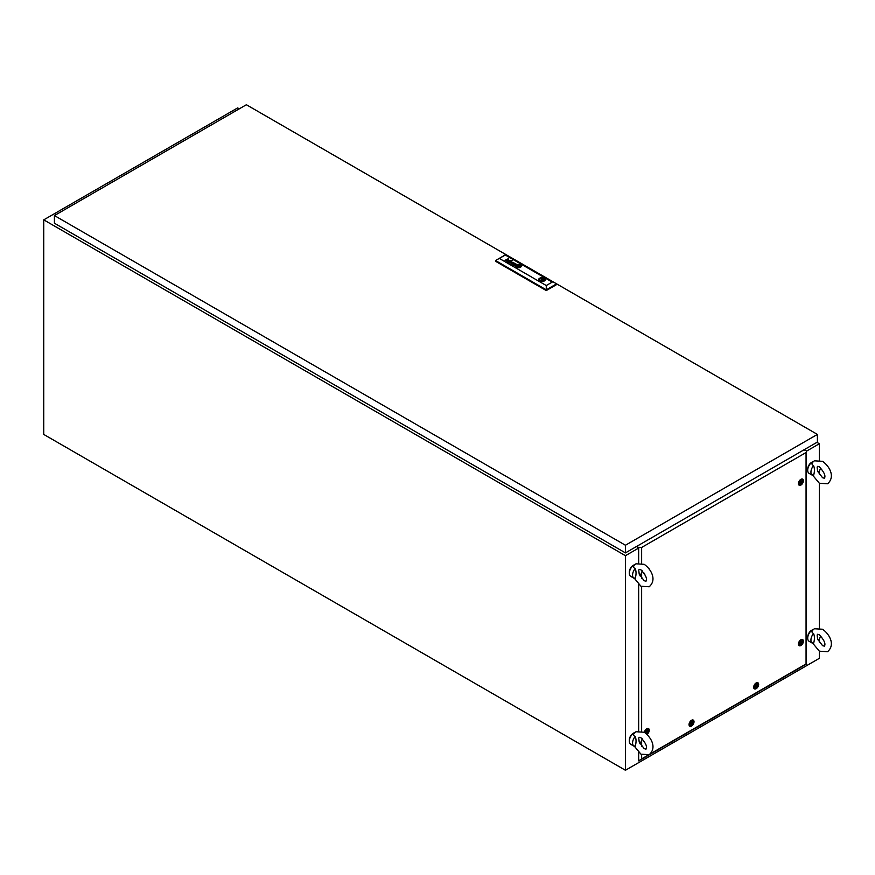 <?xml version="1.0" encoding="UTF-8"?>
<svg xmlns="http://www.w3.org/2000/svg" width="875" height="875" viewBox="0 0 875 875"><rect width="100%" height="100%" fill="white"/><g stroke="black" fill="none" stroke-linecap="round" stroke-linejoin="round"><path stroke-width="1.31" d="M239.269 108.839L237.65 107.909L43.75 219.855L43.75 434.427L625.439 770.263L819.339 658.317L819.339 651.186M806.323 451.27L819.339 443.745L819.339 460.075M819.339 471.067L819.339 474.6M819.339 483.262L819.339 627.998M819.339 638.98L819.339 642.523M43.75 219.855L625.439 555.691L638.662 548.067M625.439 555.691L625.439 770.263M819.339 443.745L816.922 442.345M817.152 467.173L817.6 471.177L822.555 477.728L824.381 478.231C825.88 475.967 824.206 472.183 819.361 466.856L817.534 466.364L817.152 467.173M807.734 469.634A5.48 3.161 -60 0 1 811.584 462.405A5.48 3.161 -60 0 1 812.044 462.175M813.553 465.631C814.712 468.278 814.712 471.592 813.553 475.562A6.858 3.959 -60 0 1 812.361 475.245A6.858 3.959 -60 0 1 813.553 465.631C811.694 464.647 811.486 463.466 812.941 462.066M812.361 475.245L809.123 473.386A6.858 3.959 -60 0 1 808.073 467.884A6.858 3.959 -60 0 1 812.558 461.847A6.858 3.959 -60 0 1 813.466 461.42M820.531 467.698A6.858 3.959 -60 0 1 818.234 472.719M817.152 635.097L817.6 639.089L822.555 645.652L824.381 646.155C825.88 643.891 824.206 640.095 819.361 634.78L817.534 634.287L817.152 635.097M807.734 637.558A5.48 3.161 -60 0 1 811.584 630.328A5.48 3.161 -60 0 1 812.044 630.098M813.553 633.544C814.712 636.202 814.712 639.516 813.553 643.486A6.858 3.959 -60 0 1 812.361 643.169A6.858 3.959 -60 0 1 813.553 633.544C811.694 632.57 811.486 631.389 812.941 629.989M812.361 643.169L809.123 641.298A6.858 3.959 -60 0 1 808.073 635.808A6.858 3.959 -60 0 1 812.558 629.77A6.858 3.959 -60 0 1 813.466 629.344M820.531 635.622A6.858 3.959 -60 0 1 818.234 640.642M638.761 738.084L639.209 742.087L644.175 748.639L646.002 749.142C647.489 746.878 645.816 743.094 640.97 737.767L639.144 737.275L638.761 738.084M629.344 740.545A5.48 3.161 -60 0 1 633.205 733.316A5.48 3.161 -60 0 1 633.653 733.086M635.173 736.542C636.333 739.189 636.333 742.503 635.173 746.473A6.858 3.959 -60 0 1 633.97 746.156A6.858 3.959 -60 0 1 635.173 736.542C633.314 735.558 633.106 734.377 634.55 732.977M633.97 746.156L630.744 744.297A6.858 3.959 -60 0 1 629.694 738.795A6.858 3.959 -60 0 1 634.167 732.758A6.858 3.959 -60 0 1 635.075 732.331M642.152 738.609A6.858 3.959 -60 0 1 639.855 743.63M638.761 570.161L639.209 574.164L644.175 580.716L646.002 581.219C647.489 578.955 645.816 575.17 640.97 569.855L639.144 569.352L638.761 570.161M629.344 572.622A5.48 3.161 -60 0 1 633.205 565.392A5.48 3.161 -60 0 1 633.653 565.163M635.173 568.619C636.333 571.266 636.333 574.58 635.173 578.561A6.858 3.959 -60 0 1 633.97 578.233A6.858 3.959 -60 0 1 635.173 568.619C633.314 567.634 633.106 566.453 634.55 565.064M633.97 578.233L630.744 576.373A6.858 3.959 -60 0 1 629.694 570.883A6.858 3.959 -60 0 1 634.167 564.834A6.858 3.959 -60 0 1 635.075 564.408M642.152 570.697A6.858 3.959 -60 0 1 639.855 575.717M817.403 434.416L246.378 104.738L54.414 215.567L625.439 545.245L817.403 434.416L817.403 442.072L625.439 552.891L625.439 545.245M625.439 552.891L54.414 223.213L54.414 215.567M541.483 279.967L542.653 279.694L541.483 279.967M519.794 265.934L519.761 266.022A2.483 1.433 180 0 1 519.717 266.087A2.483 1.433 180 0 0 519.761 266.066L519.761 265.902A2.078 1.203 180 0 0 519.597 265.814A728.547 420.623 180 0 0 519.345 265.705A5.534 3.194 0 0 0 519.181 265.639A5.086 2.931 0 0 0 518.558 265.42L518.219 265.387A2.1 1.214 0 0 0 518.142 265.42A4.528 2.614 0 0 0 517.891 265.606A25.922 14.973 0 0 0 517.639 265.825A3.566 2.056 0 0 0 517.42 266.033A2.133 1.225 0 0 0 517.322 266.153L517.322 266.317A2.33 1.345 0 0 0 517.486 266.405A15.914 9.188 0 0 0 517.738 266.47A7.809 4.506 0 0 0 517.902 266.547A6.639 3.828 180 0 0 518.23 266.667A3.413 1.969 180 0 0 518.58 266.777L518.58 266.82A3.413 1.969 180 0 1 518.23 266.711A6.639 3.828 180 0 1 517.902 266.58L517.902 266.547M517.289 266.241L517.322 266.284A2.33 1.345 0 0 0 517.486 266.361A15.914 9.188 0 0 0 517.738 266.514A7.809 4.506 0 0 0 517.902 266.58M517.07 266.284L517.07 266.317A1.455 0.842 0 0 1 517.125 266.131L517.125 266.087A2.964 1.706 0 0 1 517.333 265.825A6.617 3.817 0 0 1 517.573 265.573A2.395 1.378 0 0 1 517.705 265.464L517.705 265.431A3.598 2.078 0 0 1 517.858 265.355L517.858 265.322A3.598 2.078 0 0 0 517.705 265.431A2.395 1.378 0 0 0 517.573 265.53A6.617 3.817 0 0 0 517.333 265.781A2.964 1.706 0 0 0 517.125 266.087A1.455 0.842 0 0 0 517.07 266.284L517.18 266.481A2.527 1.455 0 0 0 517.486 266.613A4.955 2.866 0 0 0 517.672 266.678A4.463 2.581 180 0 0 518.12 266.82A3.445 1.991 180 0 0 518.35 266.875A2.647 1.531 180 0 0 518.602 266.919L518.645 266.919A11.725 6.77 180 0 0 518.788 266.941L519.192 266.886A2.953 1.706 180 0 0 519.345 266.787A2.494 1.433 180 0 0 519.553 266.613A18.517 10.686 180 0 0 519.706 266.438A2.242 1.291 180 0 0 519.816 266.306A7 4.036 180 0 0 519.936 266.131A1.137 0.656 180 0 0 519.98 266.055A2.691 1.553 180 0 0 520.013 265.934L520.002 265.803M509.02 262.555L508.878 262.248A1.323 0.766 0 0 1 508.605 262.248A1.094 0.634 0 0 1 508.025 262.095A2.078 1.192 180 0 1 507.872 262.019A1.411 0.809 180 0 1 507.861 262.008A1.411 0.809 180 0 1 507.719 261.909L507.631 261.45A1.094 0.634 180 0 1 508.014 261.188L508.659 261.111A1.203 0.7 180 0 1 509.042 261.209A5.173 2.986 180 0 1 509.359 261.33A5.622 3.248 180 0 1 509.523 261.395L510.191 261.494A2.133 1.236 0 0 0 510.322 261.406A0.952 0.547 0 0 0 510.431 261.319L510.42 261.056A1.083 0.623 0 0 0 510.005 260.805L509.414 260.783A1.137 0.656 0 0 0 509.119 260.903L508.845 260.75A1.072 0.623 180 0 1 509.184 260.608L509.731 260.564A1.28 0.744 180 0 1 510.256 260.695A2.669 1.542 180 0 1 510.464 260.794A1.061 0.613 180 0 1 510.573 260.859A8.87 5.119 180 0 1 510.65 260.903L510.716 260.958A3.5 2.023 180 0 1 510.77 261.023L510.825 261.089A1.006 0.58 180 0 1 510.858 261.177L510.869 261.253A1.083 0.623 180 0 1 510.836 261.341L510.803 261.395A3.883 2.242 180 0 1 510.748 261.45L510.683 261.494A24.183 13.956 180 0 1 510.573 261.57A1.597 0.919 180 0 1 510.453 261.647L509.173 262.38A1.488 0.853 0 0 0 509.097 262.423L509.02 262.588M513.647 265.136L513.647 265.092A1.345 0.777 0 0 0 513.822 265.169A1.345 0.777 0 0 1 513.647 265.136L514.205 264.458A2.002 1.159 180 0 1 514.336 264.491L514.456 264.523A5.709 3.292 180 0 1 514.566 264.567A3.916 2.264 180 0 1 514.741 264.633L514.795 265.081A1.936 1.116 0 0 1 514.686 265.136L514.03 265.212L514.686 265.18A1.936 1.116 0 0 0 514.795 265.125L514.795 265.081M512.969 264.786L512.991 264.688A0.973 0.569 0 0 1 513.373 264.37L513.997 264.228A0.973 0.558 0 0 1 514.248 264.305A1.553 0.897 0 0 1 514.489 264.381L514.489 264.338A4.156 2.395 0 0 1 514.762 264.491A7.284 4.211 180 0 1 514.927 264.567L514.927 264.523A7.284 4.211 180 0 0 514.762 264.447L514.762 264.447A4.156 2.395 0 0 0 514.489 264.338A1.553 0.897 0 0 0 514.248 264.272A0.973 0.558 0 0 0 513.997 264.228L513.373 264.327A1.105 0.645 0 0 0 512.991 264.655L513.078 264.994A1.181 0.678 0 0 0 513.209 265.103A1.805 1.039 0 0 0 513.286 265.136A1.805 1.039 0 0 0 513.439 265.223A1.498 0.864 0 0 0 513.614 265.289A1.159 0.667 180 0 0 514.128 265.377A1.936 1.116 180 0 0 514.281 265.377L514.281 265.377A1.312 0.755 180 0 0 514.161 265.453L514.161 265.486A1.312 0.755 180 0 1 514.281 265.42M516.48 266.23A2.155 1.247 0 0 1 516.48 266.186L516.48 266.153A2.647 1.531 0 0 1 516.622 265.77A3.216 1.859 0 0 1 516.983 265.344A1.837 1.061 0 0 1 517.3 265.125A1.225 0.7 0 0 1 517.891 264.961A2.559 1.477 0 0 1 518.798 264.961A2.811 1.63 0 0 1 519.936 265.234L519.936 265.202A2.811 1.63 0 0 0 518.798 264.928A2.559 1.477 0 0 0 517.891 264.928A1.225 0.7 0 0 0 517.3 265.092A1.837 1.061 0 0 0 516.983 265.3A3.216 1.859 0 0 0 516.622 265.738A2.647 1.531 0 0 0 516.48 266.153A2.155 1.247 0 0 0 516.48 266.208A2.155 1.247 0 0 0 516.534 266.492A1.323 0.766 0 0 0 516.884 266.864A1.323 0.766 0 0 0 516.983 266.908A2.177 1.258 0 0 0 517.147 266.984A3.216 1.859 180 0 0 517.978 267.214A2.57 1.488 180 0 0 518.897 267.28A1.684 0.973 180 0 0 519.553 267.181A1.127 0.645 180 0 0 519.914 267.017A3.642 2.111 180 0 0 520.209 266.777A2.352 1.356 180 0 0 520.494 266.394A4.572 2.636 180 0 0 520.592 266.087A1.772 1.028 180 0 0 520.614 265.956A1.772 1.028 180 0 0 520.548 265.683A1.695 0.973 180 0 0 520.406 265.486A1.695 0.973 180 0 1 520.548 265.727A1.772 1.028 180 0 1 520.614 265.978M520.505 264.961A2.778 1.608 0 0 0 517.475 264.611A2.778 1.608 0 0 0 515.769 266.087A2.778 1.608 0 0 0 516.578 267.225A2.778 1.608 0 0 0 519.608 267.575A2.778 1.608 0 0 0 521.314 266.087A2.778 1.608 0 0 0 520.505 264.961M521.314 266.109A2.778 1.608 0 0 0 520.505 264.994A2.778 1.608 0 0 0 517.497 264.644A2.778 1.608 0 0 0 515.769 266.109M516.173 266.459A1.991 1.148 0 0 0 516.731 267.072A2.341 1.356 0 0 0 516.895 267.159L516.895 267.127A2.341 1.356 0 0 1 516.742 267.05A1.991 1.148 0 0 0 516.742 267.05A1.991 1.148 0 0 1 516.173 266.427L516.173 266.427A2.778 1.597 0 0 1 516.13 266.142A2.778 1.597 0 0 0 516.13 266.186A2.778 1.597 0 0 0 516.173 266.459M545.278 279.65A3.314 1.914 0 0 0 544.742 278.644A3.314 1.914 0 0 0 544.316 278.337A3.314 1.914 0 0 0 543.78 278.086A3.314 1.914 0 0 0 540.422 277.998A3.314 1.914 0 0 0 538.661 279.65M544.316 278.261A3.314 1.914 0 0 0 540.706 277.845A3.314 1.914 0 0 0 538.661 279.617A3.314 1.914 0 0 0 539.623 280.973A3.314 1.914 0 0 0 543.244 281.389A3.314 1.914 0 0 0 545.289 279.617A3.314 1.914 0 0 0 544.316 278.261M540.247 281.247L540.914 280.864A2.286 1.323 0 0 0 544.25 279.694A2.286 1.323 0 0 0 543.998 279.081L544.742 278.644M512.105 260.455L511.416 260.477M499.406 258.475L546.273 285.534L552.212 282.1L505.356 255.041L495.534 260.531L495.534 261.275L546.273 290.566L556.095 284.9L556.095 284.156L546.273 289.822L546.273 290.566M514.927 264.523L515.605 264.611A5.491 3.172 180 0 0 515.714 264.545L515.714 264.589A5.491 3.172 180 0 1 515.605 264.655L515.397 264.742M515.889 264.37L515.758 264.108A1.684 0.973 180 0 0 515.517 263.977L514.653 263.977A1.652 0.952 180 0 0 514.533 264.031L514.259 263.878A1.061 0.613 0 0 1 514.598 263.725L514.598 263.769A1.061 0.613 0 0 0 514.292 263.889M515.32 263.714L515.32 263.714A1.717 0.984 0 0 1 515.802 263.878A1.564 0.908 0 0 1 516.119 264.086A1.17 0.678 0 0 1 516.25 264.25L516.25 264.283A1.17 0.678 0 0 0 515.802 263.911A1.717 0.984 0 0 0 515.32 263.758M514.106 265.541L515.9 264.753A2.461 1.422 0 0 0 516.119 264.611L516.283 264.348M513.264 262.5L510.486 263.08L511.569 261.483L509.972 263.178L512.783 262.598L511.405 264.009L514.664 263.277L511.93 263.911L513.013 262.325L510.486 263.08M508.255 259.963L508.08 259.656A1.269 0.733 180 0 0 507.631 259.47L507.216 259.448A1.094 0.634 180 0 0 507.139 259.459L507.062 259.47A1.05 0.602 180 0 0 506.986 259.492L506.92 259.525A6.048 3.489 180 0 0 506.855 259.558A1.072 0.623 180 0 0 506.789 259.591L507.292 259.306A1.05 0.602 0 0 1 507.511 259.317L507.511 259.317A4.605 2.658 180 0 1 507.675 259.328L507.861 259.372A1.848 1.061 0 0 1 508.266 259.514A1.159 0.667 0 0 1 508.55 259.733L508.55 259.766A1.159 0.667 0 0 0 508.266 259.558A1.848 1.061 0 0 0 507.861 259.405L507.675 259.328M506.45 261.144L507.959 260.236A1.695 0.984 180 0 0 508.113 260.17L508.113 260.127A1.695 0.984 180 0 1 507.959 260.236L506.417 261.133L508.222 260.4A2.045 1.181 0 0 0 508.298 260.356A8.684 5.009 0 0 0 508.419 260.28A0.963 0.558 180 0 0 508.506 260.203A1.258 0.733 0 0 0 508.594 260.105L508.648 259.963M518.109 265.245A1.116 0.645 180 0 1 518.361 265.245A1.859 1.072 0 0 1 518.809 265.322A1.859 1.072 0 0 0 518.361 265.289L518.361 265.245M519.116 265.409A16.177 9.341 0 0 0 518.809 265.322L518.809 265.322A16.177 9.341 0 0 1 519.116 265.442L519.116 265.409A3.216 1.859 0 0 1 519.422 265.497A2.198 1.269 180 0 1 519.597 265.562A19.173 11.069 180 0 1 519.859 265.683L519.958 265.748M516.797 266.284A2.308 1.334 0 0 0 516.808 266.372A2.308 1.334 0 0 1 516.797 266.328A2.308 1.334 0 0 0 516.797 266.328L516.797 266.284A2.308 1.334 0 0 1 516.841 266.022A2.702 1.553 0 0 1 517.048 265.661A4.648 2.68 0 0 1 517.311 265.387A2.023 1.17 0 0 1 517.519 265.234L517.617 265.191A1.137 0.656 0 0 1 518.427 265.092A4.364 2.516 0 0 1 518.973 265.158A2.144 1.236 0 0 1 519.323 265.245A4.791 2.767 0 0 1 519.673 265.355A5.523 3.194 180 0 1 519.848 265.42A1.291 0.744 180 0 1 520.089 265.541L520.264 265.759A1.4 0.809 180 0 1 520.286 265.902L520.286 265.902A1.75 1.017 180 0 1 520.275 266A2.286 1.323 180 0 1 520.253 266.098A2.614 1.509 180 0 1 520.198 266.262A3.423 1.98 180 0 1 520.067 266.47A3.095 1.794 180 0 1 519.75 266.798A5.994 3.456 180 0 1 519.619 266.908L519.214 267.072A1.367 0.787 180 0 1 518.995 267.094A1.477 0.853 180 0 1 518.569 267.083A7.219 4.167 180 0 1 518.295 267.05A2.056 1.192 180 0 1 517.934 266.984A22.903 13.223 180 0 1 517.672 266.919A1.87 1.083 180 0 1 517.409 266.831M546.273 285.534L546.273 289.822L495.534 260.531L505.356 254.855L552.212 282.1M543.78 278.086L543.025 278.523A2.286 1.323 0 0 0 539.689 279.694A2.286 1.323 0 0 0 539.941 280.306L539.241 280.711M517.781 267.4A2.68 1.542 180 0 1 516.895 267.127A2.68 1.542 180 0 0 517.781 267.444L517.781 267.4A2.898 1.673 180 0 0 518.711 267.477A2.264 1.312 180 0 0 519.717 267.334A1.892 1.094 180 0 0 520.341 267.039A3.062 1.761 180 0 0 520.8 266.558A2.57 1.488 180 0 0 520.953 266.055A2.57 1.488 180 0 1 520.953 266.087A2.57 1.488 180 0 1 520.8 266.602A3.062 1.761 180 0 1 520.341 267.072A1.892 1.094 180 0 1 519.717 267.378A2.264 1.312 180 0 1 518.711 267.52A2.898 1.673 180 0 1 517.781 267.444M516.13 266.186L516.13 266.142A2.778 1.597 0 0 1 516.217 265.748A2.734 1.575 0 0 1 516.83 265.092A1.958 1.127 0 0 1 517.792 264.753A2.625 1.52 0 0 1 518.842 264.72A2.833 1.63 0 0 1 519.52 264.83A2.658 1.531 0 0 1 520.188 265.059A3.237 1.87 180 0 1 520.341 265.136A1.772 1.028 180 0 1 520.778 265.508A2.548 1.477 180 0 1 520.953 265.956A2.57 1.488 180 0 1 520.953 266.055L520.953 266.087M520.286 265.945L520.286 265.945A1.75 1.017 180 0 1 520.275 266.044A2.286 1.323 180 0 1 520.253 266.142A2.614 1.509 180 0 1 520.198 266.295A3.423 1.98 180 0 1 520.067 266.503A3.095 1.794 180 0 1 519.75 266.842A5.994 3.456 180 0 1 519.619 266.941L519.214 267.105A1.367 0.787 180 0 1 518.995 267.137A1.477 0.853 180 0 1 518.569 267.127A7.219 4.167 180 0 1 518.295 267.094A2.056 1.192 180 0 1 517.934 267.017A22.903 13.223 180 0 1 517.672 266.952A1.87 1.083 180 0 1 517.409 266.864M511.93 263.944L514.413 263.123M512.783 262.631L511.427 264.02M511.842 261.68L509.994 263.2M509.786 261.756L509.786 261.723A4.627 2.669 0 0 0 509.556 261.614L509.327 261.516A5.042 2.909 180 0 0 509.162 261.439A1.652 0.952 0 0 0 508.889 261.352L507.97 261.712M507.555 261.658L507.631 261.494A1.094 0.634 180 0 1 508.014 261.22L508.659 261.155A1.203 0.7 180 0 1 509.042 261.242A5.173 2.986 180 0 1 509.359 261.363A5.622 3.248 180 0 1 509.523 261.439L510.191 261.527A2.133 1.236 0 0 0 510.322 261.45A0.952 0.547 0 0 0 510.431 261.352L510.486 261.231M508.878 260.772A1.072 0.623 180 0 1 509.184 260.641L509.731 260.597A1.28 0.744 180 0 1 510.256 260.728A2.669 1.542 180 0 1 510.464 260.827A1.061 0.613 180 0 1 510.573 260.892A8.87 5.119 180 0 1 510.65 260.947L510.716 261.002A3.5 2.023 180 0 1 510.77 261.056L510.825 261.133A1.006 0.58 180 0 1 510.858 261.22L510.869 261.242M505.039 260.334L508.67 258.508M519.958 265.781L519.859 265.716A19.173 11.069 180 0 0 519.597 265.606A2.198 1.269 180 0 0 519.422 265.541A3.216 1.859 0 0 0 519.116 265.442M518.908 266.777A1.127 0.656 180 0 1 518.864 266.798L518.864 266.798A1.127 0.656 180 0 0 518.908 266.809L518.908 266.777A4.353 2.516 180 0 0 519.192 266.569A102.145 58.975 180 0 0 519.4 266.394A3.445 1.991 180 0 0 519.564 266.252A3.445 1.991 180 0 1 519.4 266.438A102.145 58.975 180 0 1 519.192 266.613A4.353 2.516 180 0 1 518.908 266.809M517.595 266.109L518.536 265.53L519.52 266.087L518.547 266.656L517.562 266.087L518.536 265.53M519.487 266.109L518.536 265.562M539.941 281.127L539.941 280.306M543.025 280.864L543.025 278.523M543.911 280.394L543.911 278.141M543.998 280.306L543.998 279.081M800.92 479.314A3.511 2.034 -60 0 1 801.959 478.975A3.511 2.034 -60 0 1 803.348 481.392A3.511 2.034 -60 0 1 800.92 485.056A3.511 2.034 -60 0 1 798.667 484.684A3.511 2.034 -60 0 1 800.92 479.314M800.92 639.767A3.511 2.034 -60 0 1 801.959 639.439A3.511 2.034 -60 0 1 803.348 641.856A3.511 2.034 -60 0 1 800.92 645.509A3.511 2.034 -60 0 1 798.667 645.148A3.511 2.034 -60 0 1 800.92 639.767M756.164 682.959A3.511 2.034 -60 0 1 757.203 682.631A3.511 2.034 -60 0 1 758.592 685.048A3.511 2.034 -60 0 1 756.164 688.702A3.511 2.034 -60 0 1 753.9 688.341A3.511 2.034 -60 0 1 756.164 682.959M691.534 720.278A3.511 2.034 -60 0 1 692.562 719.939A3.511 2.034 -60 0 1 693.962 722.356A3.511 2.034 -60 0 1 691.534 726.02A3.511 2.034 -60 0 1 689.27 725.648A3.511 2.034 -60 0 1 691.534 720.278M644.361 732.342A3.511 2.034 -60 0 1 646.767 728.766A3.511 2.034 -60 0 1 647.806 728.427A3.511 2.034 -60 0 1 649.217 730.713A3.511 2.034 -60 0 1 646.997 734.366M648.561 568.159A3.511 2.034 -60 0 1 649.119 568.87M644.93 574.175A3.511 2.034 -60 0 1 644.514 573.683A3.511 2.034 -60 0 1 644.35 573.213M650.311 753.867L806.061 663.95L806.061 452.539L641.637 547.466L641.637 563.227M641.637 572.578L641.637 578.484M641.637 586.622L641.637 731.15M641.637 740.502L641.637 746.408M641.637 754.534L641.637 758.877L647.938 755.245M636.913 546.273L638.662 547.619L641.637 547.466M806.061 452.539L806.323 664.103L638.662 760.9L638.662 752.511M803.994 449.816L806.323 450.822M638.302 547.411L638.302 548.264M638.662 730.866L638.662 584.587M638.662 562.953L638.662 547.619M641.637 758.877L638.662 760.9M636.431 546.558L638.302 547.63M647.544 730.658L646.647 732.987L647.456 730.713M646.198 732.386L646.625 732.987M647.095 733.02A1.466 0.842 -60 0 1 646.056 732.419A1.466 0.842 -60 0 1 647.095 730.636A1.466 0.842 -60 0 1 648.134 731.227A1.466 0.842 -60 0 1 647.095 733.02M644.831 732.638A2.745 1.586 -60 0 1 646.767 729.4A2.745 1.586 -60 0 1 648.145 729.269A2.745 1.586 -60 0 1 648.561 731.456A2.745 1.586 -60 0 1 646.767 733.873A2.745 1.586 -60 0 1 646.57 733.983M647.03 728.634A2.745 1.586 -60 0 1 647.172 728.7L648.145 729.269M646.483 732.9L647.391 730.57M692.311 722.17L691.403 724.5L692.212 722.225M690.998 723.931L691.392 724.5M691.852 724.533A1.466 0.842 -60 0 1 690.823 723.931A1.466 0.842 -60 0 1 691.852 722.138A1.466 0.842 -60 0 1 692.891 722.739A1.466 0.842 -60 0 1 691.852 724.533M691.534 725.386A2.745 1.586 -60 0 1 690.156 725.528A2.745 1.586 -60 0 1 689.741 723.33A2.745 1.586 -60 0 1 691.534 720.913A2.745 1.586 -60 0 1 692.902 720.77A2.745 1.586 -60 0 1 693.317 722.969A2.745 1.586 -60 0 1 691.534 725.386M690.156 725.528L689.194 724.97A2.745 1.586 -60 0 1 689.062 724.872M691.786 720.147A2.745 1.586 -60 0 1 691.928 720.212L692.902 720.77M691.239 724.413L692.147 722.072M756.941 684.852L756.033 687.192L756.842 684.906M756.481 687.214A1.466 0.842 -60 0 1 755.453 686.623A1.466 0.842 -60 0 1 756.481 684.83A1.466 0.842 -60 0 1 757.52 685.42A1.466 0.842 -60 0 1 756.481 687.214M756.164 688.078A2.745 1.586 -60 0 1 754.797 688.209A2.745 1.586 -60 0 1 754.37 686.011A2.745 1.586 -60 0 1 756.164 683.594A2.745 1.586 -60 0 1 757.531 683.462A2.745 1.586 -60 0 1 757.958 685.661A2.745 1.586 -60 0 1 756.164 688.078M754.797 688.209L753.823 687.652A2.745 1.586 -60 0 1 753.692 687.553M756.416 682.828A2.745 1.586 -60 0 1 756.569 682.905L757.531 683.462M755.869 687.094L756.777 684.764M801.697 641.659L800.789 644L801.598 641.714M800.395 643.431L800.778 643.989M801.248 644.022A1.466 0.842 -60 0 1 800.209 643.42A1.466 0.842 -60 0 1 801.248 641.637A1.466 0.842 -60 0 1 802.277 642.228A1.466 0.842 -60 0 1 801.248 644.022M800.92 644.886A2.745 1.586 -60 0 1 799.553 645.017A2.745 1.586 -60 0 1 799.127 642.819A2.745 1.586 -60 0 1 800.92 640.402A2.745 1.586 -60 0 1 802.288 640.27A2.745 1.586 -60 0 1 802.714 642.469A2.745 1.586 -60 0 1 800.92 644.886M799.553 645.017L798.58 644.459A2.745 1.586 -60 0 1 798.448 644.361M801.172 639.636A2.745 1.586 -60 0 1 801.325 639.712L802.288 640.27M800.625 643.902L801.533 641.572M801.697 481.206L800.789 483.536L801.598 481.261M800.352 482.923L800.778 483.536M801.248 483.569A1.466 0.842 -60 0 1 800.209 482.967A1.466 0.842 -60 0 1 801.248 481.173A1.466 0.842 -60 0 1 802.277 481.775A1.466 0.842 -60 0 1 801.248 483.569M800.92 484.422A2.745 1.586 -60 0 1 799.553 484.564A2.745 1.586 -60 0 1 799.127 482.366A2.745 1.586 -60 0 1 800.92 479.948A2.745 1.586 -60 0 1 802.288 479.806A2.745 1.586 -60 0 1 802.714 482.005A2.745 1.586 -60 0 1 800.92 484.422M799.553 484.564L798.58 483.995A2.745 1.586 -60 0 1 798.448 483.908M801.172 479.183A2.745 1.586 -60 0 1 801.325 479.248L802.288 479.806M800.625 483.448L801.533 481.108M812.328 462.612L814.33 460.819L822.555 461.322C828.931 465.719 835.844 476.47 827.586 483.766L819.361 483.273L811.989 474.414M812.328 630.536L814.33 628.742L822.555 629.245C828.931 633.642 835.844 644.394 827.586 651.689L819.361 651.197L811.989 642.337M633.938 733.523L635.95 731.73L644.175 732.233C650.552 736.63 657.453 747.381 649.195 754.677L640.97 754.184L633.598 745.325M633.938 565.6L635.95 563.806L644.175 564.309C650.552 568.706 657.453 579.458 649.195 586.764L640.97 586.261L633.598 577.402M542.653 280.952L542.653 279.694M541.286 280.952L541.286 279.694"/></g></svg>
